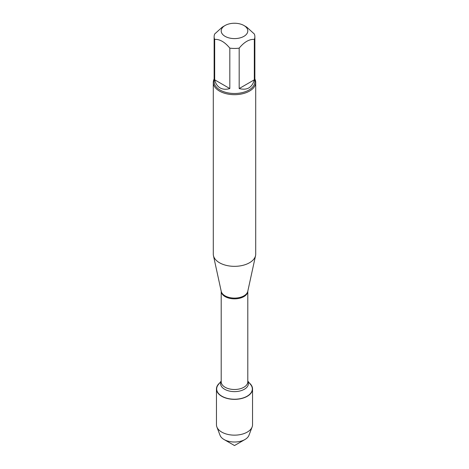 <?xml version="1.0" encoding="UTF-8"?>
<svg xmlns="http://www.w3.org/2000/svg" width="469" height="469" viewBox="0 0 469 469"><rect width="100%" height="100%" fill="white"/><g stroke="black" fill="none" stroke-linecap="round" stroke-linejoin="round"><path stroke-width="0.7" d="M213.284 82.427L213.284 254.092A21.216 12.247 0 0 0 213.448 255.617A21.216 12.247 0 0 0 219.498 262.751A21.216 12.247 0 0 0 241.377 265.677A21.216 12.247 0 0 0 255.552 255.617A21.216 12.247 0 0 0 255.716 254.092L255.716 82.427A21.216 12.247 180 0 1 242.62 93.747A21.216 12.247 180 0 1 219.498 91.092A21.216 12.247 180 0 1 213.284 82.427A21.216 12.247 180 0 1 214.134 78.997M247.796 381.063L250.634 384.562A17.828 10.289 180 0 1 234.5 399.225A17.828 10.289 180 0 1 218.366 384.562L221.204 381.063M254.866 78.997A21.216 12.247 180 0 1 255.716 82.427M225.097 36.348A13.296 7.674 0 0 0 243.903 36.348A13.296 7.674 0 0 0 243.903 25.49A13.296 7.674 0 0 0 237.554 23.45A13.296 7.674 0 0 0 225.097 25.49A13.296 7.674 0 0 0 225.097 36.348M239.178 88.559C247.075 90.57 252.117 87.656 254.321 79.818L239.178 88.559L239.178 48.137C244.226 41.999 249.274 39.085 254.321 39.396A20.366 11.76 0 0 0 254.866 36.693A20.366 11.76 0 0 0 254.321 33.991L246.753 27.138L243.903 25.49M254.321 79.818L254.321 39.396M225.097 25.49L222.247 27.138L214.679 33.991A20.366 11.76 0 0 0 214.134 36.693A20.366 11.76 0 0 0 214.679 39.396C219.721 39.085 224.768 41.999 229.822 48.137A20.366 11.76 0 0 0 239.178 48.137M214.679 79.818C215.588 83.611 217.393 86.314 220.096 87.914C222.839 89.456 226.076 89.673 229.822 88.559L214.679 79.818L214.679 39.396M229.822 88.559L229.822 48.137M254.866 36.693L254.866 81.735A20.366 11.76 180 0 1 242.297 92.598A20.366 11.76 180 0 1 220.096 90.048A20.366 11.76 180 0 1 214.134 81.735L214.134 36.693M249.449 383.103A18.045 10.418 180 0 1 252.545 388.93A18.045 10.418 180 0 1 241.406 398.556A18.045 10.418 180 0 1 221.743 396.299A18.045 10.418 180 0 1 216.455 388.93A18.045 10.418 180 0 1 219.551 383.103M252.545 388.93L252.545 424.732A18.045 10.418 180 0 1 252.123 426.966A18.045 10.418 180 0 1 239.565 434.734A18.045 10.418 180 0 1 221.743 432.101A18.045 10.418 180 0 1 216.877 426.966A18.045 10.418 180 0 1 216.455 424.732L216.455 388.93M216.877 426.966L220.049 435.302A14.797 8.542 0 0 0 224.035 439.512A14.797 8.542 0 0 0 244.965 439.512A14.797 8.542 0 0 0 248.951 435.302L252.123 426.966M234.5 445.55L224.035 439.512L234.5 445.55L244.965 439.512M213.448 255.617L221.221 291.331A13.384 7.727 0 0 0 225.038 295.833A13.384 7.727 0 0 0 238.838 297.68A13.384 7.727 0 0 0 247.779 291.331L255.552 255.617M247.796 291.249A13.296 7.674 180 0 1 234.5 298.847A13.296 7.674 180 0 1 221.204 291.249L221.204 381.819A13.296 7.674 0 0 0 234.5 389.493A13.296 7.674 0 0 0 247.796 381.819L247.796 291.249M247.796 381.256A13.9 8.026 180 0 1 234.5 391.627A13.9 8.026 180 0 1 221.204 381.256"/></g></svg>

